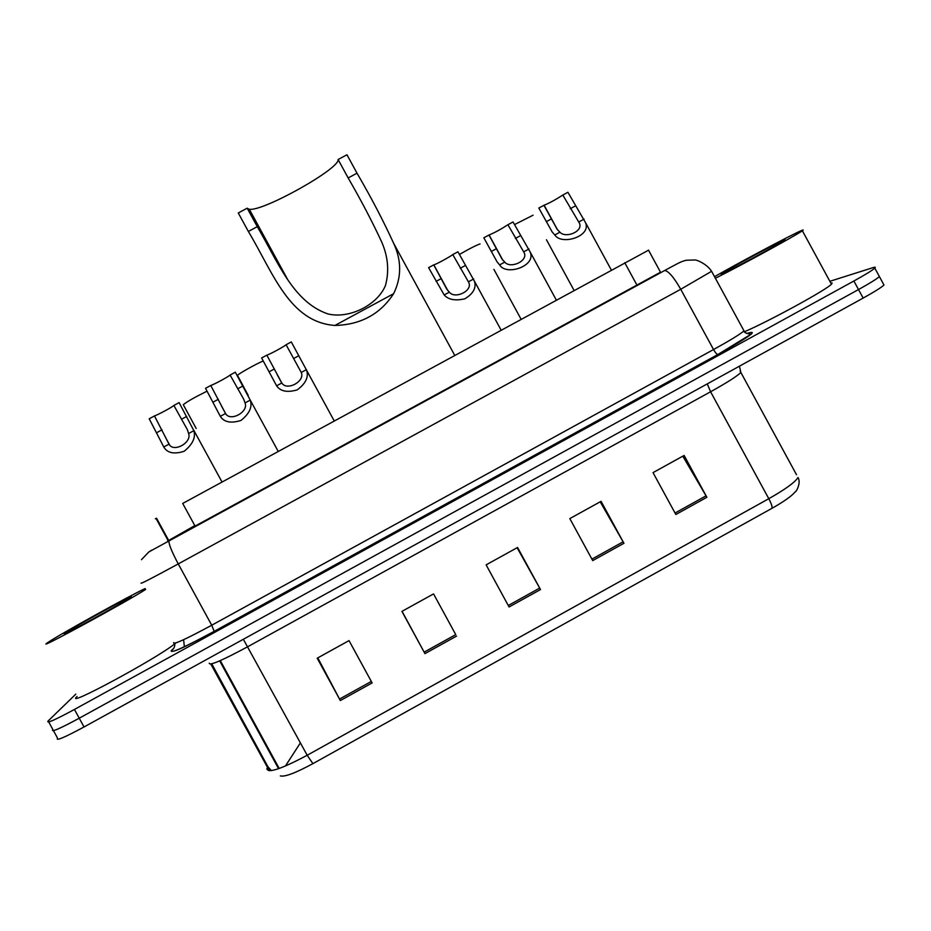 <?xml version="1.0" encoding="UTF-8"?>
<svg xmlns="http://www.w3.org/2000/svg" width="931" height="931" viewBox="0 0 931 931"><rect width="100%" height="100%" fill="white"/><g stroke="black" fill="none" stroke-linecap="round" stroke-linejoin="round"><path stroke-width="1.4" d="M168.883 540.795L156.536 518.195L155.349 518.765M195.266 526.457L182.697 503.45L648.535 250.195M167.58 541.167L660.533 272.248M829.87 281.302L873.034 267.628C875.256 266.929 875.838 267.092 874.803 268.128C872.266 270.397 865.295 274.692 853.867 281.011L74.445 709.445C54.673 720.117 45.91 723.957 48.156 720.955L75.807 694.154M883.426 283.99L883.973 284.991C881.517 287.388 874.57 291.752 863.153 298.083L84.023 726.971L79.24 718.208C59.456 728.88 50.658 732.65 52.846 729.532C50.658 732.65 59.456 728.88 79.24 718.208L858.51 289.553L79.24 718.208L74.445 709.445M878.887 275.634L879.388 276.554C876.886 278.893 869.926 283.222 858.51 289.553C869.926 283.222 876.886 278.893 879.388 276.554L874.803 268.128M194.847 525.689L168.72 540.515M682.807 456.167L706.885 497.282L684.11 455.457L653.027 472.622L675.848 514.506L706.885 497.282M600.204 501.809L623.945 543.285L601.077 501.332L569.819 518.602L592.71 560.602L623.945 543.285M372.121 682.923L349.032 640.609L317.203 658.194L340.327 700.554L372.121 682.923M317.785 657.868L340.327 700.554M455.748 634.616L433.543 593.908L455.748 634.616L424.152 652.142L424.955 653.62L456.562 636.094M402.052 611.306L424.152 652.142M433.543 593.908L401.913 611.388L424.955 653.62M517.112 547.731L540.504 589.556L517.566 547.475L486.122 564.861L509.082 606.977L540.504 589.556M771.927 508.338C772.462 506.895 771.427 503.694 768.797 498.702C785.264 489.38 795.004 482.316 798.03 477.498C801.544 483.445 795.4 492.685 795.784 491.3L792.642 494.512C788.196 498.481 781.284 503.089 771.927 508.338L312.909 763.641C295.593 772.998 284.735 777.082 280.336 775.907M84.023 726.971C64.239 737.631 55.406 741.344 57.524 738.097L53.463 730.66M300.41 742.845L285.398 766.062M145.632 589.439C127.733 601.182 31.654 653.364 47.667 642.658L47.807 642.565C57.117 635.885 129.456 595.782 145.143 588.555M175.878 642.937L174.9 643.728M174.225 644.252C155.081 659.52 62.633 709.224 77.087 696.516M65.217 633.068L65.717 632.719C74.934 626.377 138.23 591.837 130.817 597.19L130.643 597.318C124.847 601.88 54.929 640.074 65.217 633.068M247.32 208.416L249.333 209.266C263.019 211.686 340.001 168.604 338.104 159.515L346.972 154.767L357.015 173.189C371.248 197.605 383.421 220.926 393.557 243.142C401.657 260.354 401.668 277.205 393.627 293.684C380.232 314.201 360.669 324.791 334.927 325.454C289.297 322.056 273.214 272.888 248.356 231.458L238.359 213.129M238.266 212.966L247.192 208.183L257.282 226.675C278.171 262.286 293.102 302.04 327.921 313.933C348.985 319.147 377.381 305.252 385.481 285.468C389.356 270.909 388.041 256.316 381.547 241.688C372.132 221.38 360.995 200.13 348.159 177.949L338.104 159.515M249.729 212.838L251.067 212.454M714.531 276.705C737.259 263.589 789.267 235.892 800.625 230.923C803.406 229.678 804 229.62 802.371 230.76C796.855 234.949 740.145 265.905 715.38 278.264M830.778 282.977L832.139 283.036L831.441 284.188C826.658 289.727 770.088 320.683 744.556 331.715M721.339 274.284L720.99 273.97C726.762 269.909 775.197 243.794 783.96 240.035L785.182 239.837C781.749 242.723 728.368 271.515 721.339 274.284M188.609 433.52L187.364 429.656L173.876 405.439C172.549 406.952 158.142 414.749 154.465 415.936L149.204 418.775L163.775 446.985C167.266 453.036 174.05 454.468 184.14 451.279C192.636 444.39 195.882 437.523 193.857 430.681L188.609 433.52C192.077 442.76 173.282 452.955 169.035 444.134L163.775 446.985M154.465 415.936L169.035 444.134M173.876 405.439L179.113 402.599L193.857 430.681M210.755 385.481L225.546 413.504C230.143 422.104 248.856 411.944 245.039 402.925L243.678 399.131L230.097 375.03C228.409 376.741 214.06 384.503 210.755 385.481L205.53 388.308L220.31 416.343C224.022 422.209 230.911 423.57 241.001 420.428C249.415 413.678 252.51 406.952 250.299 400.225L278.229 451.419M230.097 375.03L235.31 372.202L250.299 400.225M266.836 355.153L281.825 382.99C286.783 391.369 305.426 381.256 301.248 372.458L286.096 344.738C284.048 346.635 269.757 354.374 266.836 355.153L261.623 357.97L276.612 385.818C280.429 391.369 287.307 392.731 297.245 389.88C305.671 383.607 308.801 377.102 306.66 370.375L334.229 420.928M286.096 344.738L291.298 341.921L306.66 370.375M433.741 264.87L446.729 289.064L449.347 292.159C454.922 299.526 473.157 290.763 468.7 282.326L452.78 254.57C449.708 257.014 435.836 264.532 433.811 264.846L428.597 267.651L444.192 294.952C448.323 299.677 455.178 300.981 464.732 298.851C473.192 293.8 476.451 287.958 474.507 281.337L501.076 330.074M452.78 254.57L457.924 251.789L474.507 281.337M488.95 235.008L502.03 259.097L504.742 262.123C510.397 269.059 528.447 261.041 524.141 252.662L507.907 224.743C500.925 229.294 494.652 232.703 489.089 234.973L483.817 237.777L497.049 261.797L499.61 264.904C506.231 276.309 536.861 265.894 530.053 251.824L556.296 300.003M507.907 224.743L513.028 221.974L530.053 251.824M543.925 205.262L557.11 229.235L559.927 232.191C565.652 238.732 583.539 231.377 579.385 223.103L562.813 195.044C555.714 199.653 549.488 203.051 544.135 205.227L538.816 208.02L552.141 231.924L554.818 234.973C561.602 245.726 591.965 236.288 585.401 222.404L611.341 270.037M562.813 195.044L567.922 192.286L585.401 222.404M207.078 391.16C195.114 397.048 187.189 401.552 183.279 404.682L196.185 428.469M263.24 360.937C255.816 364.079 238.429 373.831 237.475 375.356L248.181 395.326M493.907 269.373L521.057 319.193M459.39 254.489C469.212 248.81 476.09 245.295 480.047 243.934M546.474 239.779L574.031 290.356M514.471 224.627L533.091 215.189M637.107 285.398L624.759 262.728M167.545 541.109L660.51 272.201M711.587 271.305L680.736 289.273L178.252 563.918C152.253 578.046 139.871 584.424 141.105 583.062M746.848 333.531L747.849 333.17C758.974 329.877 748.978 336.987 717.848 354.513L214.165 631.358L211.733 625.225L178.252 563.918C171.618 551.396 168.546 543.727 169.046 540.911L169.198 540.771M174.807 643.263C175.191 649.477 170.606 650.688 171.572 650.408L171.351 650.641C171.711 654.109 191.646 643.309 214.165 631.358C184.757 647.22 170.443 653.678 171.211 650.711L172.933 649.058M173.631 642.599C172.991 645.067 185.7 639.283 211.733 625.225L713.542 349.544C730.032 340.42 740.192 334.194 744.02 330.877L743.415 329.76M48.726 721.99L52.846 729.532M853.867 281.011L863.153 298.083M141.489 559.671L148.657 552.118L152.056 550.174L664.641 270.525C668.446 270.944 673.811 277.194 680.736 289.273L713.542 349.544C715.369 352.721 716.8 354.374 717.848 354.513L751.259 334.078C752.748 334.357 743.578 333.694 744.02 330.877L711.796 271.666C707.49 264.357 696.935 259.702 694.747 259.982L686.124 260.261C679.956 261.89 678.036 263.38 664.641 270.525L664.303 270.642M194.8 525.619L168.686 540.457M747.849 333.17L746.941 333.577M151.59 550.186L148.518 552.199M190.261 529.192L189.866 528.471M707.269 383.898L710.586 391.776L247.89 646.638C222.16 660.486 209.277 666.002 209.254 663.186M740.157 370.98L740.867 372.47C737.212 376.147 727.123 382.583 710.586 391.776L768.797 498.702L307.195 755.262L312.909 763.641M211.756 663.85L267.895 766.667L266.883 768.727C267.965 773.475 281.406 768.983 307.195 755.262L243.34 639.283M267.895 766.667L271.375 770.635M739.423 366.197L740.867 372.47L796.505 474.705M279.207 768.482L220.298 660.603M539.689 588.078L508.279 605.499M371.306 681.434L339.524 699.065M623.118 541.819L591.907 559.124M706.07 495.827L675.045 513.028M334.927 325.454L393.627 293.684M348.159 177.949L357.015 173.189M248.356 231.458L257.282 226.675M162.017 429.796L156.769 432.636M186.677 416.448L181.429 419.287M250.264 400.097L245.039 402.925M225.546 413.504L220.31 416.343M218.308 399.318L213.071 402.145M242.851 386.016L237.638 388.844M306.45 369.63L301.248 372.458M281.825 382.99L276.612 385.818M274.366 368.955L269.152 371.772M298.816 355.712L293.614 358.528M473.681 278.963L468.537 281.756M449.347 292.159L444.192 294.952M441.224 278.59L436.069 281.383M465.395 265.498L460.251 268.279M528.983 248.973L523.862 251.754M504.742 262.123L499.61 264.904M496.409 248.705L491.277 251.486M520.487 235.671L515.367 238.441M584.074 219.111L578.966 221.869M559.927 232.191L554.818 234.973M551.373 218.936L546.264 221.694M575.358 205.949L570.261 208.707M168.918 542.04L168.441 541.179M168.383 541.062L156.036 518.439M660.673 272.492L648.465 250.067M183.616 639.702L184.361 646.742M214.165 631.358L717.848 354.513M269.362 770.798L210.813 664.071M883.973 284.991L879.388 276.554M278.567 768.703L219.681 660.87M66.45 632.94L65.717 632.719M249.333 209.266L287.528 279.3M393.557 243.142L454.712 355.328M802.371 230.76L831.441 284.188M721.618 274.156L720.99 273.97M193.729 430.157L222.032 482.025M169.384 444.529L165.741 437.861M225.605 413.562L221.636 406.3M281.558 382.711L277.205 374.716M447.892 290.693L433.811 264.846M502.833 260.203L489.089 234.973M557.506 229.782L544.135 205.227"/></g></svg>
